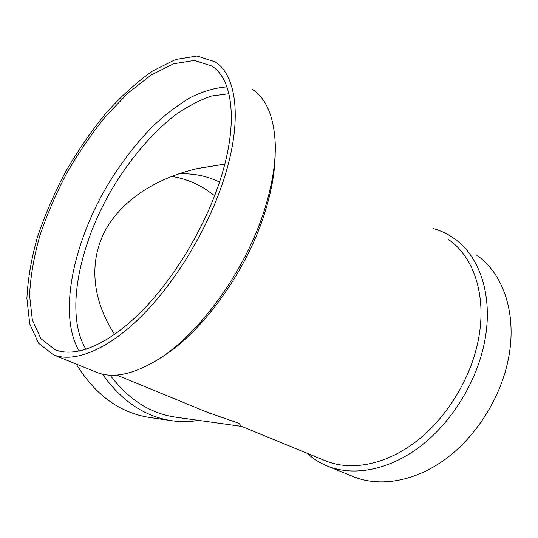 <?xml version="1.0" encoding="UTF-8"?>
<svg xmlns="http://www.w3.org/2000/svg" width="538" height="538" viewBox="0 0 538 538"><rect width="100%" height="100%" fill="white"/><g stroke="black" fill="none" stroke-linecap="round" stroke-linejoin="round"><path stroke-width="0.81" d="M275.18 153.317C275.1 170.398 271.905 189.336 265.59 210.143C247.85 269.841 201.864 333.345 160.727 357.709M448.248 239.383C474.314 256.794 487.932 297.904 477.488 343.883C468.975 382.289 444.327 420.635 414.119 443.03C383.823 465.37 350.487 470.911 325.961 461.019L325.066 460.656M325.961 461.019L241.3 426.244L238.946 423.298L207.715 412.444M433.561 228.61C440.709 230.647 447.387 233.822 453.595 238.139C480.326 256.142 494.395 298.328 483.783 345.544C475.115 385.087 449.775 424.576 418.651 447.629C387.441 470.629 353.076 476.325 327.75 466.224C320.049 463.124 313.21 458.82 307.232 453.326M476.446 255.032C503.366 273.237 517.886 314.844 507.959 360.877C499.863 399.425 475.222 437.643 444.549 459.795C413.789 481.887 379.559 487.085 354.031 476.903L353.136 476.534M86.06 349.303C65.32 316.196 77.734 250.264 108.864 194.507C126.988 162.718 150.23 134.5 174.944 115.28C187.372 106.504 199.632 100.075 211.73 95.986L228.919 93.726M114.614 334.414C91.917 299.686 88.978 262.087 104.702 231.575C120.774 201.158 154.722 178.441 197.466 168.522L224.81 164.097M79.227 351.126C58.649 316.478 71.85 248.879 103.78 191.662C118.004 166.928 134.332 145.146 152.772 126.302C165.166 114.688 177.728 105.092 190.472 97.506C203.142 91.258 215.287 87.721 226.901 86.9M219.793 181.232C204.184 229.047 172.631 280.762 139.611 313.291C106.511 345.82 74.883 357.676 55.239 349.801L40.841 338.597L32.327 319.861L29.583 295.396C30.437 276.875 33.82 257.11 39.731 236.095C46.9 214.83 55.965 193.747 66.927 172.846C78.77 152.415 91.816 133.424 106.06 115.885L128.313 92.805L151.185 75.004L173.613 63.787L194.312 60.438L211.817 66.026C233.015 79.247 238.771 123.834 219.793 181.232M223.458 180.486C207.392 229.881 174.789 283.398 140.667 317.03C106.457 350.662 73.807 362.894 53.538 354.838L38.568 343.257L29.738 323.863L26.9 298.55C27.788 279.404 31.285 258.986 37.391 237.298C44.782 215.361 54.136 193.613 65.434 172.066C77.654 150.99 91.104 131.406 105.798 113.31C120.989 96.403 136.524 82.327 152.409 71.077L175.61 59.476L197.049 56.019L215.187 61.863C236.935 75.535 242.941 121.332 223.458 180.486M252.604 89.53C266.606 98.958 274.158 117.291 275.268 144.534C275.658 163.034 272.342 183.868 265.321 207.029C246.801 269.316 198.616 335.719 155.966 360.763C132.092 374.778 112.294 378.624 96.571 372.316L95.818 372.014M219.524 182.046C206.505 175.785 192.806 173.068 178.428 173.895M110.108 375.154C128.447 399.472 150.25 413.466 175.516 417.145L241.71 426.405M102.469 374.125C121.514 401.039 144.614 416.567 171.763 420.709C180.835 422.007 189.759 421.893 198.542 420.366M76.228 364.058C95.233 394.973 119.685 412.78 149.564 417.468L171.763 420.709M214.662 195.664L204.817 188.737C194.474 182.362 183.391 178.239 171.575 176.377M209.672 413.245L116.719 375.06M354.031 476.903L327.75 466.224M213.942 67.586L211.817 66.026M96.571 372.316L53.538 354.838"/></g></svg>
